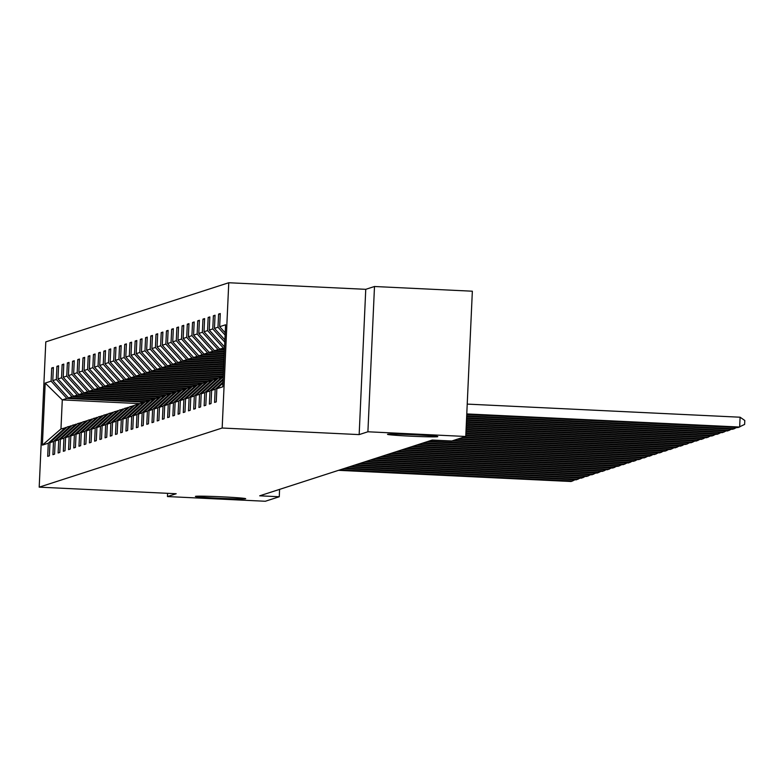 <?xml version="1.0" encoding="UTF-8"?>
<svg xmlns="http://www.w3.org/2000/svg" width="784" height="784" viewBox="0 0 784 784"><rect width="100%" height="100%" fill="white"/><g stroke="black" fill="none" stroke-linecap="round" stroke-linejoin="round"><path stroke-width="1.18" d="M222.695 496.86A25.166 0.794 2.6 0 1 245.696 498.702A25.166 0.794 2.6 0 1 218.422 498.252A25.166 0.794 2.6 0 1 195.412 496.419A25.166 0.794 2.6 0 1 222.695 496.86M414.785 434.787A25.166 0.794 2.6 0 1 437.786 436.619A25.166 0.794 2.6 0 1 410.512 436.169A25.166 0.794 2.6 0 1 387.502 434.336A25.166 0.794 2.6 0 1 414.785 434.787M228.761 282.74L45.795 341.873L39.2 487.148L222.166 428.025L228.761 282.74L365.756 289.325L359.16 434.601L367.902 431.778L374.497 286.503L365.756 289.325M374.497 286.503L472.35 291.207L465.755 436.482L367.902 431.778M167.6 493.322L167.453 496.556L265.306 501.26L279.261 496.752L279.594 489.373M144.815 402.192L66.807 398.439L62.289 399.899L45.198 383.072L51.107 381.161L51.705 368.01L53.351 368.088M139.875 403.633L62.289 399.899L60.966 428.956L66.513 427.545M66.807 398.439L51.107 381.161M150.038 400.506L72.02 396.753L68.473 397.9L52.783 380.622L53.381 367.471L51.705 368.01M52.783 380.622L56.33 379.476L56.928 366.324L58.565 366.402M155.252 398.821L77.234 395.067L73.686 396.214L57.996 378.937L58.594 365.785L56.928 366.324M57.996 378.937L61.544 377.79L62.142 364.638L63.778 364.717M160.465 397.135L82.447 393.382L78.9 394.528L63.21 377.251L63.808 364.099L62.142 364.638M63.21 377.251L66.758 376.104L67.355 362.953L69.002 363.031M165.679 395.45L87.661 391.696L84.123 392.843L68.424 375.565L69.021 362.414L67.355 362.953M68.424 375.565L71.971 374.419L72.569 361.267L74.215 361.346M170.892 393.764L92.875 390.02L89.337 391.157L73.647 373.88L74.245 360.728L72.569 361.267M73.647 373.88L77.185 372.733L77.783 359.582L79.429 359.66M176.106 392.078L98.088 388.335L94.55 389.472L78.861 372.194L79.458 359.043L77.783 359.582M78.861 372.194L82.398 371.048L82.996 357.896L84.643 357.974M181.32 390.393L103.312 386.649L99.764 387.786L84.074 370.509L84.672 357.357L82.996 357.896M84.074 370.509L87.622 369.362L88.21 356.21L89.856 356.289M186.543 388.707L108.525 384.964L104.978 386.1L89.288 368.823L89.886 355.671L88.21 356.21M89.288 368.823L92.835 367.676L93.433 354.525L95.07 354.603M191.757 387.022L113.739 383.278L110.191 384.415L94.501 367.137L95.099 353.986L93.433 354.525M94.501 367.137L98.049 365.991L98.647 352.839L100.283 352.918M196.97 385.336L118.952 381.592L115.405 382.739L99.715 365.452L100.313 352.3L98.647 352.839M99.715 365.452L103.263 364.305L103.86 351.154L105.507 351.232M202.184 383.65L124.166 379.907L120.628 381.053L104.938 363.766L105.526 350.615L103.86 351.154M104.938 363.766L108.476 362.62L109.074 349.468L110.72 349.546M207.397 381.965L129.38 378.221L125.842 379.368L110.152 362.081L110.75 348.929L109.074 349.468M110.152 362.081L113.69 360.934L114.288 347.782L115.934 347.861M212.611 380.279L134.603 376.536L131.055 377.682L115.366 360.395L115.963 347.243L114.288 347.782M115.366 360.395L118.903 359.248L119.501 346.097L121.148 346.175M217.834 378.594L139.817 374.85L136.269 375.997L120.579 358.709L121.177 345.558L119.501 346.097M120.579 358.709L124.127 357.563L124.725 344.411L126.361 344.49M223.048 376.908L145.03 373.164L141.483 374.311L125.793 357.024L126.391 343.872L124.725 344.411M125.793 357.024L129.34 355.877L129.938 342.726L131.575 342.804M223.303 374.987L150.244 371.479L146.696 372.625L131.006 355.338L131.604 342.187L129.938 342.726M131.006 355.338L134.554 354.192L135.152 341.04L136.798 341.118M223.391 373.057L155.457 369.793L151.92 370.94L136.22 353.653L136.818 340.501L135.152 341.04M136.22 353.653L139.768 352.506L140.365 339.354L142.012 339.433M223.479 371.126L160.671 368.108L157.133 369.254L141.443 351.967L142.041 338.815L140.365 339.354M141.443 351.967L144.981 350.83L145.579 337.669L147.225 337.747M223.567 369.195L165.885 366.422L162.347 367.569L146.657 350.281L147.255 337.13L145.579 337.669M146.657 350.281L150.195 349.145L150.793 335.983L152.439 336.062M223.656 367.265L171.108 364.736L167.56 365.883L151.871 348.596L152.468 335.444L150.793 335.983M151.871 348.596L155.418 347.459L156.006 334.298L157.653 334.376M223.744 365.324L176.322 363.051L172.774 364.197L157.084 346.91L157.682 333.759L156.006 334.298M157.084 346.91L160.632 345.773L161.23 332.612L162.866 332.69M223.832 363.394L181.535 361.365L177.988 362.512L162.298 345.225L162.896 332.073L161.23 332.612M162.298 345.225L165.845 344.088L166.443 330.926L168.08 331.005M223.92 361.463L186.749 359.68L183.201 360.826L167.511 343.549L168.109 330.387L166.443 330.926M167.511 343.549L171.059 342.402L171.657 329.241L173.303 329.329M224.008 359.533L191.962 357.994L188.425 359.141L172.735 341.863L173.333 328.702L171.657 329.241M172.735 341.863L176.273 340.717L176.87 327.555L178.517 327.643M224.097 357.602L197.176 356.308L193.638 357.455L177.948 340.178L178.546 327.016L176.87 327.555M177.948 340.178L181.486 339.031L182.084 325.879L183.73 325.958M224.185 355.671L202.399 354.623L198.852 355.769L183.162 338.492L183.76 325.331L182.084 325.879M183.162 338.492L186.7 337.345L187.298 324.194L188.944 324.272M224.273 353.741L207.613 352.937L204.065 354.084L188.376 336.806L188.973 323.645L187.298 324.194M188.376 336.806L191.923 335.66L192.521 322.508L194.158 322.587M224.351 351.81L212.827 351.252L209.279 352.398L193.589 335.121L194.187 321.959L192.521 322.508M193.589 335.121L197.137 333.974L197.735 320.823L199.371 320.901M224.44 349.88L218.04 349.566L214.493 350.713L198.803 333.435L199.401 320.274L197.735 320.823M198.803 333.435L202.35 332.289L202.948 319.137L204.595 319.215M224.528 347.939L219.716 349.027L204.016 331.75L204.614 318.588L202.948 319.137M204.016 331.75L207.564 330.603L208.162 317.451L209.808 317.53M224.577 346.959L209.24 330.064L209.838 316.912L208.162 317.451M209.24 330.064L212.778 328.917L213.375 315.766L215.022 315.844M224.9 339.884L214.453 328.378L215.051 315.227L213.375 315.766M214.453 328.378L217.991 327.232L218.589 314.08L220.235 314.159M225.224 332.808L219.667 326.693L220.265 313.541L218.589 314.08M219.667 326.693L225.586 324.782L222.764 386.816L216.845 388.727L216.257 401.878L214.581 402.417L215.179 389.266L211.631 390.412L211.033 403.564L209.367 404.103L209.965 390.951L206.417 392.098L205.82 405.25L204.154 405.789L204.751 392.637L201.204 393.784L200.606 406.935L198.94 407.474L199.528 394.323L195.99 395.469L195.392 408.621L193.717 409.16L194.314 396.008L190.777 397.155L190.179 410.306L188.503 410.845L189.101 397.694L185.563 398.84L184.965 411.992L183.289 412.531L183.887 399.379L180.34 400.526L179.742 413.678L178.076 414.217L178.674 401.065L175.126 402.212L174.528 415.363L172.862 415.902L173.46 402.751L169.912 403.897L169.315 417.049L167.649 417.588L168.246 404.436L164.699 405.583L164.101 418.734L162.425 419.273L163.023 406.122L159.485 407.268L158.887 420.42L157.212 420.959L157.809 407.807L154.272 408.954L153.674 422.106L151.998 422.645L152.596 409.493L149.048 410.64L148.46 423.791L146.784 424.33L147.382 411.179L143.835 412.325L143.237 425.477L141.571 426.016L142.169 412.864L138.621 414.011L138.023 427.162L136.357 427.701L136.955 414.55L133.407 415.696L132.81 428.848L131.144 429.387L131.732 416.235L128.194 417.382L127.596 430.534L125.92 431.073L126.518 417.921L122.98 419.068L122.382 432.219L120.707 432.758L121.304 419.607L117.767 420.753L117.169 433.905L115.493 434.444L116.091 421.292L112.543 422.439L111.945 435.59L110.279 436.129L110.877 422.978L107.33 424.124L106.732 437.276L105.066 437.815L105.664 424.663L102.116 425.81L101.518 438.962L99.852 439.501L100.45 426.349L96.902 427.496L96.305 440.647L94.629 441.186L95.227 428.035L91.689 429.171L91.091 442.333L89.415 442.872L90.013 429.72L86.475 430.857L85.877 444.018L84.202 444.557L84.799 431.406L81.252 432.543L80.664 445.704L78.988 446.243L79.586 433.091L76.038 434.228L75.44 447.39L73.774 447.929L74.372 434.777L70.825 435.914L70.227 449.075L68.561 449.614L69.159 436.463L65.611 437.599L65.013 450.761L63.337 451.3L63.935 438.138L60.397 439.285L59.8 452.446L58.124 452.985L58.722 439.824L55.184 440.971L54.586 454.132L52.91 454.671L53.508 441.51L49.97 442.656L49.372 455.808L47.697 456.357L48.294 443.195L42.375 445.116L45.198 383.072M465.755 436.482L451.8 440.99L432.229 440.049L259.69 495.811L279.261 496.752M49.97 442.656L67.15 426.957L71.726 425.859M70.697 425.81L53.508 441.51M145.599 401.604L68.473 397.9M72.02 396.753L56.33 379.476M55.184 440.971L72.373 425.271L76.94 424.173M75.911 424.124L58.722 439.824M150.812 399.918L73.686 396.214M77.234 395.067L61.544 377.79M60.397 439.285L77.587 423.585L82.153 422.488M81.124 422.439L63.935 438.138M156.026 398.233L78.9 394.528M82.447 393.382L66.758 376.104M65.611 437.599L82.8 421.9L87.367 420.802M86.338 420.753L69.159 436.463M161.239 396.557L84.123 392.843M87.661 391.696L71.971 374.419M70.825 435.914L88.014 420.214L92.581 419.117M91.561 419.068L74.372 434.777M166.453 394.871L89.337 391.157M92.875 390.02L77.185 372.733M76.038 434.228L93.227 418.529L97.804 417.431M96.775 417.382L79.586 433.091M171.676 393.186L94.55 389.472M98.088 388.335L82.398 371.048M81.252 432.543L98.441 416.843L103.018 415.745M101.989 415.696L84.799 431.406M176.89 391.5L99.764 387.786M103.312 386.649L87.622 369.362M86.475 430.857L103.664 415.157L108.231 414.06M107.202 414.011L90.013 429.72M182.104 389.815L104.978 386.1M108.525 384.964L92.835 367.676M91.689 429.171L108.878 413.472L113.445 412.384M112.416 412.325L95.227 428.035M187.317 388.129L110.191 384.415M113.739 383.278L98.049 365.991M96.902 427.496L114.092 411.786L118.658 410.698M117.629 410.649L100.45 426.349M192.531 386.443L115.405 382.739M118.952 381.592L103.263 364.305M102.116 425.81L119.305 410.101L123.872 409.013M122.853 408.964L105.664 424.663M197.744 384.758L120.628 381.053M124.166 379.907L108.476 362.62M107.33 424.124L124.519 408.415L129.086 407.327M128.066 407.278L110.877 422.978M202.958 383.072L125.842 379.368M129.38 378.221L113.69 360.934M112.543 422.439L129.732 406.729L134.309 405.642M133.28 405.593L116.091 421.292M208.181 381.387L131.055 377.682M134.603 376.536L118.903 359.248M117.767 420.753L134.946 405.044L139.523 403.956M138.494 403.907L121.304 419.607M213.395 379.701L136.269 375.997M139.817 374.85L124.127 357.563M122.98 419.068L140.169 403.368L144.736 402.27M143.707 402.221L126.518 417.921M218.609 378.015L141.483 374.311M145.03 373.164L129.34 355.877M128.194 417.382L145.383 401.682L149.95 400.585M148.921 400.536L131.732 416.235M223.244 376.3L146.696 372.625M150.244 371.479L134.554 354.192M133.407 415.696L150.597 399.997L155.163 398.899M154.144 398.85L136.955 414.55M223.332 374.37L151.92 370.94M155.457 369.793L139.768 352.506M138.621 414.011L155.81 398.311L160.377 397.214M159.358 397.165L142.169 412.864M223.42 372.439L157.133 369.254M160.671 368.108L144.981 350.83M143.835 412.325L161.024 396.626L165.6 395.528M164.571 395.479L147.382 411.179M223.509 370.509L162.347 367.569M165.885 366.422L150.195 349.145M149.048 410.64L166.237 394.94L170.814 393.842M169.785 393.793L152.596 409.493M223.597 368.578L167.56 365.883M171.108 364.736L155.418 347.459M154.272 408.954L171.461 393.254L176.028 392.157M174.999 392.108L157.809 407.807M223.685 366.638L172.774 364.197M176.322 363.051L160.632 345.773M159.485 407.268L176.674 391.569L181.241 390.471M180.212 390.422L163.023 406.122M223.773 364.707L177.988 362.512M181.535 361.365L165.845 344.088M164.699 405.583L181.888 389.883L186.455 388.786M185.426 388.737L168.246 404.436M223.861 362.776L183.201 360.826M186.749 359.68L171.059 342.402M169.912 403.897L187.102 388.198L191.668 387.1M190.649 387.051L173.46 402.751M223.95 360.846L188.425 359.141M191.962 357.994L176.273 340.717M175.126 402.212L192.315 386.512L196.882 385.414M195.863 385.365L178.674 401.065M224.038 358.915L193.638 357.455M197.176 356.308L181.486 339.031M180.34 400.526L197.529 384.826L202.105 383.729M201.076 383.68L183.887 399.379M224.126 356.985L198.852 355.769M202.399 354.623L186.7 337.345M185.563 398.84L202.742 383.141L207.319 382.043M206.29 381.994L189.101 397.694M224.204 355.054L204.065 354.084M207.613 352.937L191.923 335.66M190.777 397.155L207.966 381.455L212.533 380.358M211.504 380.309L194.314 396.008M224.293 353.123L209.279 352.398M212.827 351.252L197.137 333.974M195.99 395.469L213.179 379.77L217.746 378.672M216.717 378.623L199.528 394.323M224.381 351.193L214.493 350.713M218.04 349.566L202.35 332.289M201.204 393.784L218.393 378.084L222.96 376.986M221.941 376.937L204.751 392.637M224.469 349.252L219.716 349.027M223.254 347.88L207.564 330.603M223.224 376.751L206.417 392.098M223.126 378.927L209.965 390.951M224.792 342.147L212.778 328.917M223.077 379.956L211.631 390.412M222.979 382.141L215.179 389.266M225.116 335.072L217.991 327.232M222.93 383.17L216.845 388.727M167.453 496.556L176.194 493.734L39.2 487.148M359.16 434.601L222.166 428.025M65.484 427.496L48.294 443.195M42.375 445.116L60.966 428.956M466.774 413.923L739.655 427.035L740.096 417.215L467.225 404.103M466.754 414.54L737.979 427.574L744.624 424.418L744.8 420.489L740.096 417.215M466.686 415.853L734.432 428.721L734.49 427.407M466.666 416.471L732.766 429.26L736.725 427.515M466.607 417.784L729.218 430.406L729.277 429.093M466.578 418.401L727.552 430.945L731.511 429.201M466.519 419.714L724.004 432.092L724.063 430.779M466.49 420.332L722.329 432.631L726.298 430.886M466.431 421.645L718.791 433.777L718.85 432.464M466.402 422.262L717.115 434.316L721.074 432.572M466.343 423.576L713.577 435.463L713.636 434.15M466.313 424.203L711.901 436.002L715.861 434.258M466.255 425.506L708.364 437.149L708.422 435.835M466.225 426.133L706.688 437.688L710.647 435.943M466.166 427.447L703.14 438.834L703.209 437.521M466.137 428.064L701.474 439.373L705.433 437.629M466.078 429.377L697.927 440.52L697.985 439.207M466.049 429.995L696.261 441.059L700.22 439.314M465.99 431.308L692.713 442.205L692.772 440.892M465.961 431.925L691.047 442.744L695.006 441M465.902 433.238L687.499 443.891L687.558 442.578M465.872 433.856L685.824 444.43L689.783 442.686M465.814 435.169L682.286 445.567L682.345 444.263M465.784 435.786L680.61 446.116L684.569 444.361M464.079 437.021L677.072 447.252L677.131 445.949M462.403 437.56L675.396 447.801L679.356 446.047M458.865 438.707L671.859 448.938L671.917 447.625M457.19 439.246L670.183 449.487L674.142 447.733M453.652 440.392L666.635 450.624L666.694 449.31M451.976 440.931L664.969 451.172L668.928 449.418M428.868 441.137L661.422 452.309L661.48 450.996M427.192 441.676L659.756 452.848L663.715 451.104M423.644 442.823L656.208 453.995L656.267 452.682M421.978 443.362L654.532 454.534L658.501 452.789M418.431 444.508L650.994 455.68L651.053 454.367M416.765 445.047L649.319 456.219L653.278 454.475M413.217 446.194L645.781 457.366L645.84 456.053M411.541 446.733L644.105 457.905L648.064 456.161M408.003 447.88L640.567 459.052L640.626 457.738M406.328 448.419L638.891 459.591L642.851 457.846M402.79 449.565L635.344 460.737L635.412 459.424M401.114 450.104L633.678 461.276L637.637 459.532M397.576 451.251L630.13 462.423L630.189 461.11M395.9 451.79L628.464 462.962L632.423 461.217M392.353 452.936L624.917 464.108L624.975 462.795M390.687 453.475L623.251 464.647L627.21 462.903M387.139 454.622L619.703 465.794L619.762 464.481M385.473 455.161L618.027 466.333L621.986 464.589M381.926 456.308L614.489 467.48L614.548 466.166M380.26 456.847L612.814 468.019L616.773 466.274M376.712 457.993L609.276 469.165L609.335 467.852M375.036 458.532L607.6 469.704L611.559 467.96M371.498 459.679L604.062 470.851L604.121 469.538M369.823 460.218L602.386 471.39L606.346 469.645M366.285 461.364L598.839 472.536L598.898 471.223M364.609 461.903L597.173 473.075L601.132 471.331M361.061 463.05L593.625 474.222L593.684 472.909M359.395 463.589L591.959 474.761L595.918 473.017M355.848 464.736L588.412 475.908L588.47 474.594M354.182 465.275L586.736 476.447L590.705 474.702M350.634 466.421L583.198 477.593L583.257 476.28M348.968 466.96L581.522 478.132L585.481 476.388M345.421 468.107L577.984 479.279L578.043 477.966M343.745 468.646L576.309 479.818L580.268 478.073M340.207 469.792L572.771 480.964L572.83 479.651M338.531 470.331L571.095 481.503L575.054 479.759"/></g></svg>
